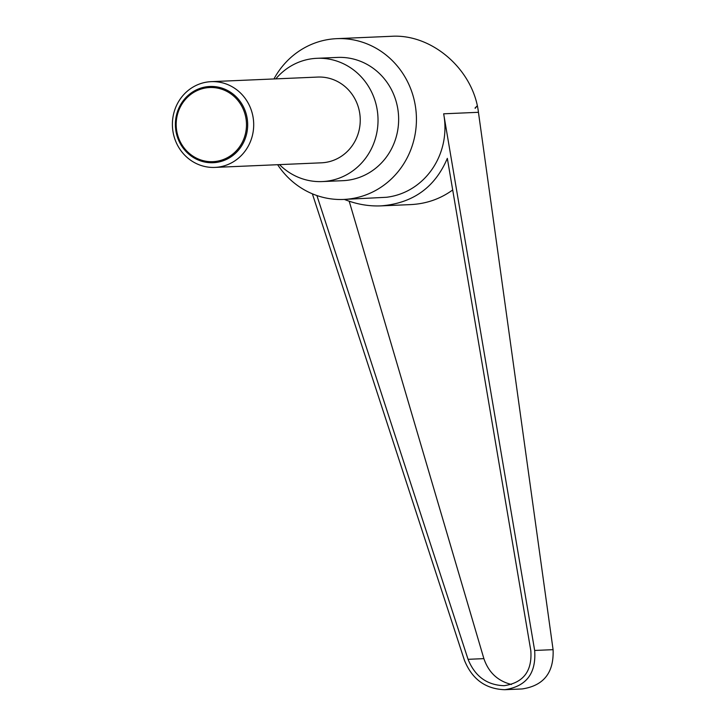 <?xml version="1.0" encoding="UTF-8"?>
<svg xmlns="http://www.w3.org/2000/svg" width="726" height="726" viewBox="0 0 726 726"><rect width="100%" height="100%" fill="white"/><g stroke="black" fill="none" stroke-linecap="round" stroke-linejoin="round"><path stroke-width="1.09" d="M218.499 167.08A42.916 40.647 -92.5 0 0 253.537 120.87A42.916 40.647 -92.5 0 0 211.202 81.657A42.916 40.647 -92.5 0 0 207.6 81.974A42.916 40.647 -92.5 0 0 172.561 128.184A42.916 40.647 -92.5 0 0 214.896 167.407A42.916 40.647 -92.5 0 0 218.499 167.08M206.683 86.766A38.16 36.146 87.5 0 1 247.348 119.654A38.16 36.146 87.5 0 1 216.375 162.424A38.16 36.146 87.5 0 1 175.71 129.537A38.16 36.146 87.5 0 1 206.683 86.766M214.896 167.407L321.436 162.815A42.916 40.647 -92.5 0 0 325.039 162.488A42.916 40.647 -92.5 0 0 360.078 116.278A42.916 40.647 -92.5 0 0 317.743 77.065L211.202 81.657M206.62 87.81A37.108 35.147 -92.5 0 0 176.5 129.409A37.108 35.147 -92.5 0 0 216.049 161.39A37.108 35.147 -92.5 0 0 246.168 119.799A37.108 35.147 -92.5 0 0 206.62 87.81M273.947 78.953A80.468 76.221 87.5 0 1 329.985 39.268A80.468 76.221 87.5 0 1 336.737 38.66A80.468 76.221 87.5 0 1 416.125 112.194A80.468 76.221 87.5 0 1 350.422 198.824A80.468 76.221 87.5 0 1 343.67 199.441A80.468 76.221 87.5 0 1 277.641 164.702M343.67 199.441L386.413 197.281C424.792 192.744 451.227 154.202 443.659 113.81L478.443 112.303L553.085 649.67C554.038 672.603 543.729 685.698 522.148 688.947L504.77 689.7C526.341 686.442 536.305 673.365 534.654 650.46L443.659 113.81M275.798 78.871A61.692 58.434 87.5 0 1 311.753 58.77A61.692 58.434 87.5 0 1 316.926 58.307A61.692 58.434 87.5 0 1 377.792 114.681A61.692 58.434 87.5 0 1 327.426 181.101A61.692 58.434 87.5 0 1 322.244 181.573A61.692 58.434 87.5 0 1 279.492 164.62M316.926 58.307L337.554 57.418A61.692 58.434 87.5 0 1 398.411 113.791A61.692 58.434 87.5 0 1 348.044 180.211A61.692 58.434 87.5 0 1 342.863 180.683L322.244 181.573M344.342 199.414C356.393 204.215 368.581 206.375 380.896 205.885C412.831 203.325 434.974 187.48 447.334 158.35L530.815 650.668C532.285 671.114 523.392 682.794 504.125 685.698C486.937 685.117 474.913 676.314 468.061 659.317L316.89 195.53M349.197 201.211L483.879 658.636C488.607 672.457 497.791 681.07 511.449 684.464M452.697 189.958C440.31 198.951 426.271 203.834 410.58 204.605L380.896 205.885M312.371 193.815L464.377 660.152C472.045 679.191 485.512 689.038 504.77 689.7M475.158 108.337L477.1 105.987L475.103 107.947M336.737 38.66L391.414 36.3C432.061 33.668 473.379 69.75 478.443 112.303M477.1 105.987L475.085 107.947M468.061 659.317L483.879 658.636M534.654 650.46L553.085 649.67"/></g></svg>
